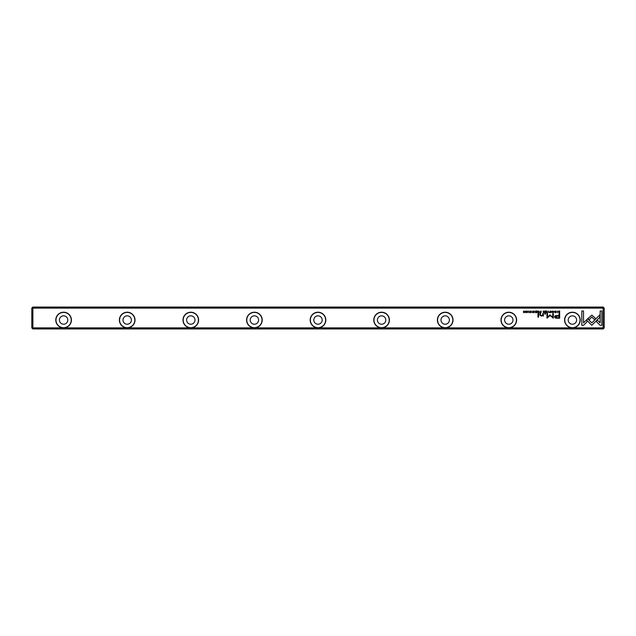 <?xml version="1.0" encoding="UTF-8"?>
<svg xmlns="http://www.w3.org/2000/svg" width="636" height="636" viewBox="0 0 636 636"><rect width="100%" height="100%" fill="white"/><g stroke="black" fill="none" stroke-linecap="round" stroke-linejoin="round"><path stroke-width="0.95" d="M540.401 312.729L541.077 312.729L541.077 310.98L539.773 312.252L540.401 312.729M536.712 310.98L535.488 310.98L536.458 311.187L536.458 311.783L535.552 311.783L536.458 311.99L536.458 312.522L535.512 312.729L536.712 312.729L536.712 310.98M538.597 313.54L537.969 313.54L537.969 317.157L538.597 317.157L538.597 313.54M556.953 318.223L559.672 318.223L559.672 313.54L559.004 313.54L559.004 315.607L556.929 315.607C555.323 315.528 554.536 315.973 554.56 316.959L555.252 318.008L556.953 318.223M530.901 311.497L530.44 310.948L529.708 311.481L530.877 312.276L529.772 312.3L530.424 312.753L531.155 312.26L529.979 311.465L530.901 311.497M525.058 310.98L524.811 312.467L523.531 310.98L523.531 312.729L523.77 311.306L525.058 312.729L525.058 310.98M586.456 319.932L591.806 325.29L599.772 317.308L599.772 314.923L591.814 322.897L587.664 318.755L586.456 319.932M555.824 311.497L555.363 310.948L554.632 311.481L555.8 312.276L554.703 312.3L555.347 312.753L556.079 312.26L554.902 311.465L555.824 311.497M550.665 312.753C551.833 312.157 551.833 311.553 550.665 310.948C549.496 311.553 549.496 312.157 550.665 312.753C549.496 312.157 549.496 311.553 550.665 310.948M508.8 327.858A7.823 7.823 0 0 1 502.027 316.124A7.823 7.823 0 0 1 515.573 316.124A7.823 7.823 0 0 1 508.8 327.858L572.4 327.858A7.823 7.823 0 0 1 565.627 316.124A7.823 7.823 0 0 1 579.173 316.124A7.823 7.823 0 0 1 572.4 327.858L603.119 327.858L603.119 308.142L32.881 308.142L32.881 327.858L63.6 327.858A7.823 7.823 0 0 1 56.827 316.124A7.823 7.823 0 0 1 70.373 316.124A7.823 7.823 0 0 1 63.6 327.858L127.2 327.858A7.823 7.823 0 0 1 120.427 316.124A7.823 7.823 0 0 1 133.973 316.124A7.823 7.823 0 0 1 127.2 327.858L190.8 327.858A7.823 7.823 0 0 1 184.027 316.124A7.823 7.823 0 0 1 197.573 316.124A7.823 7.823 0 0 1 190.8 327.858L254.4 327.858A7.823 7.823 0 0 1 247.627 316.124A7.823 7.823 0 0 1 261.173 316.124A7.823 7.823 0 0 1 254.4 327.858L318 327.858A7.823 7.823 0 0 1 311.227 316.124A7.823 7.823 0 0 1 324.773 316.124A7.823 7.823 0 0 1 318 327.858L381.6 327.858A7.823 7.823 0 0 1 374.827 316.124A7.823 7.823 0 0 1 388.373 316.124A7.823 7.823 0 0 1 381.6 327.858L445.2 327.858A7.823 7.823 0 0 1 438.427 316.124A7.823 7.823 0 0 1 451.973 316.124A7.823 7.823 0 0 1 445.2 327.858L508.8 327.858M526.815 312.753C527.983 312.157 527.983 311.553 526.815 310.948C525.646 311.553 525.646 312.157 526.815 312.753C525.646 312.157 525.646 311.553 526.815 310.948M601.847 325.314L601.847 310.996L600.161 310.996L600.161 322.937L597.427 320.21L596.234 321.403L600.145 325.314L601.847 325.314M591.838 315.122L587.966 318.517L589.159 319.709L591.83 317.038L594.493 319.677L595.686 318.485L591.838 315.122M583.514 325.314L587.426 321.403L586.233 320.21L583.522 322.921L583.522 310.996L581.829 310.996L581.829 325.314L583.514 325.314M533.151 311.449L533.858 311.155L534.383 311.855L533.858 312.57L533.151 312.268L533.827 312.753L534.661 311.847L533.858 310.948L533.151 311.449M543.359 315.249L543.359 313.54L542.723 313.54L542.723 314.931L541.475 315.782L540.489 314.955L540.489 313.54L539.861 313.54L539.861 315.035L541.323 316.116L542.747 315.631L543.414 316.068L543.359 315.249M545.545 313.54L544.813 313.54L544.813 314.089L545.545 314.089L545.545 313.54M543.883 312.729L544.567 312.729L544.567 310.98L544.305 311.767L543.2 310.98L543.239 312.276L543.883 312.729M556.977 310.98L557.231 312.729L556.977 310.98M546.69 310.98L545.465 310.98L546.435 311.187L546.435 311.783L545.529 311.783L546.435 311.99L546.435 312.522L545.489 312.729L546.69 312.729L546.69 310.98M528.58 310.98L528.834 312.729L528.58 310.98M548.176 310.98L547.453 312.729L548.312 311.25L549.138 312.729L548.176 310.98M549.886 314.868L547.509 317.229L547.509 313.58L546.976 313.58L546.976 318.183L550.132 315.512L553.304 318.183L553.304 313.58L552.771 313.58L552.771 317.229L549.886 314.868M532.054 310.98L532.308 312.729L532.054 310.98M559.124 312.729L559.664 312.729L559.664 310.98L558.336 311.187L558.098 311.831L559.124 312.729M538.271 312.729L538.954 312.729L538.954 310.98L538.7 311.767L537.587 310.98L537.627 312.276L538.271 312.729M552.318 311.449L553.026 311.155L553.558 311.855L553.026 312.57L552.326 312.268L553.002 312.753L553.837 311.847L553.026 310.948L552.318 311.449M603.119 327.858L603.691 328.43L603.182 328.939L32.818 328.939L32.309 328.43L32.881 327.858M32.309 328.43L31.8 327.922L31.8 308.078L32.309 307.57L32.881 308.142M32.309 307.57L32.818 307.061L603.182 307.061L603.691 307.57L603.119 308.142M603.691 307.57L604.2 308.078L604.2 327.922L603.691 328.43M59.402 320.035A4.198 4.198 0 0 1 65.699 316.402A4.198 4.198 0 0 1 65.699 323.668A4.198 4.198 0 0 1 59.402 320.035M71.232 320.035A7.632 7.632 0 0 0 63.6 312.403A7.632 7.632 0 0 0 55.968 320.035A7.632 7.632 0 0 0 63.6 327.667A7.632 7.632 0 0 0 71.232 320.035M123.002 320.035A4.198 4.198 0 0 1 129.299 316.402A4.198 4.198 0 0 1 129.299 323.668A4.198 4.198 0 0 1 123.002 320.035M134.832 320.035A7.632 7.632 0 0 0 127.2 312.403A7.632 7.632 0 0 0 119.568 320.035A7.632 7.632 0 0 0 127.2 327.667A7.632 7.632 0 0 0 134.832 320.035M186.602 320.035A4.198 4.198 0 0 1 192.899 316.402A4.198 4.198 0 0 1 192.899 323.668A4.198 4.198 0 0 1 186.602 320.035M198.432 320.035A7.632 7.632 0 0 0 190.8 312.403A7.632 7.632 0 0 0 183.168 320.035A7.632 7.632 0 0 0 190.8 327.667A7.632 7.632 0 0 0 198.432 320.035M250.202 320.035A4.198 4.198 0 0 1 256.499 316.402A4.198 4.198 0 0 1 256.499 323.668A4.198 4.198 0 0 1 250.202 320.035M262.032 320.035A7.632 7.632 0 0 0 254.4 312.403A7.632 7.632 0 0 0 246.768 320.035A7.632 7.632 0 0 0 254.4 327.667A7.632 7.632 0 0 0 262.032 320.035M313.802 320.035A4.198 4.198 0 0 1 320.099 316.402A4.198 4.198 0 0 1 320.099 323.668A4.198 4.198 0 0 1 313.802 320.035M325.632 320.035A7.632 7.632 0 0 0 318 312.403A7.632 7.632 0 0 0 310.368 320.035A7.632 7.632 0 0 0 318 327.667A7.632 7.632 0 0 0 325.632 320.035M377.402 320.035A4.198 4.198 0 0 1 383.699 316.402A4.198 4.198 0 0 1 383.699 323.668A4.198 4.198 0 0 1 377.402 320.035M389.232 320.035A7.632 7.632 0 0 0 381.6 312.403A7.632 7.632 0 0 0 373.968 320.035A7.632 7.632 0 0 0 381.6 327.667A7.632 7.632 0 0 0 389.232 320.035M441.002 320.035A4.198 4.198 0 0 1 447.299 316.402A4.198 4.198 0 0 1 447.299 323.668A4.198 4.198 0 0 1 441.002 320.035M452.832 320.035A7.632 7.632 0 0 0 445.2 312.403A7.632 7.632 0 0 0 437.568 320.035A7.632 7.632 0 0 0 445.2 327.667A7.632 7.632 0 0 0 452.832 320.035M504.602 320.035A4.198 4.198 0 0 1 510.899 316.402A4.198 4.198 0 0 1 510.899 323.668A4.198 4.198 0 0 1 504.602 320.035M516.432 320.035A7.632 7.632 0 0 0 508.8 312.403A7.632 7.632 0 0 0 501.168 320.035A7.632 7.632 0 0 0 508.8 327.667A7.632 7.632 0 0 0 516.432 320.035M568.202 320.035A4.198 4.198 0 0 1 574.499 316.402A4.198 4.198 0 0 1 574.499 323.668A4.198 4.198 0 0 1 568.202 320.035M580.032 320.035A7.632 7.632 0 0 0 572.4 312.403A7.632 7.632 0 0 0 564.768 320.035A7.632 7.632 0 0 0 572.4 327.667A7.632 7.632 0 0 0 580.032 320.035M526.815 312.562L526.815 311.155M550.665 312.562L550.665 311.155M543.931 311.982L543.518 312.252L544.305 312.507L543.931 311.982M557.017 316.14L555.427 316.911L557.017 317.682L559.004 317.682L559.004 316.14L557.017 316.14M558.988 311.187L558.368 311.831L559.41 312.538L559.41 311.187L558.988 311.187M540.449 311.966L540.043 312.244L540.823 312.53L540.449 311.966M538.318 311.982L537.905 312.252L538.7 312.507L538.318 311.982"/></g></svg>
